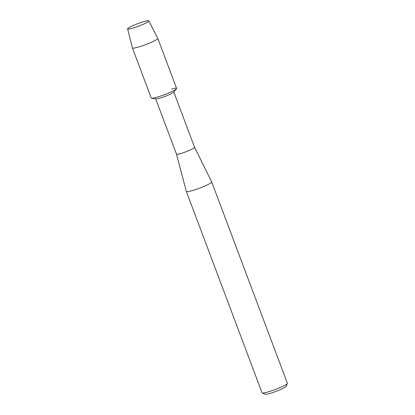<?xml version="1.0" encoding="UTF-8"?>
<svg xmlns="http://www.w3.org/2000/svg" width="415" height="415" viewBox="0 0 415 415"><rect width="100%" height="100%" fill="white"/><g stroke="black" fill="none" stroke-linecap="round" stroke-linejoin="round"><path stroke-width="0.62" d="M134.195 27.681A11.33 1.323 -20.6 0 0 148.575 21.367A11.33 1.323 -20.6 0 0 142.252 22.094A11.33 1.323 -20.6 0 0 131.016 26.518A11.33 1.323 -20.6 0 0 128.116 29.06A11.33 1.323 -20.6 0 0 134.195 27.681A11.33 1.323 -20.6 0 0 148.575 21.367A11.33 1.323 -20.6 0 0 148.824 20.885A11.33 1.323 -20.6 0 0 142.252 22.094A11.33 1.323 -20.6 0 0 127.613 28.858A11.33 1.323 -20.6 0 0 128.116 29.06A11.33 1.323 -20.6 0 0 134.195 27.681M127.613 28.858L132.395 47.901A13.555 1.582 -20.6 0 0 132.401 47.922L151.21 97.971A13.555 1.582 -20.6 0 0 159.085 96.545A13.555 1.582 -20.6 0 1 151.589 98.173L155.905 98.832A9.67 1.126 -20.6 0 0 161.248 97.67A9.67 1.126 -20.6 0 0 173.626 92.172L176.437 88.831A13.555 1.582 -20.6 0 0 171.634 89.002M132.401 47.922A13.555 1.582 -20.6 0 0 140.27 46.496A13.555 1.582 -20.6 0 0 157.778 38.382L176.588 88.431A13.555 1.582 -20.6 0 1 159.085 96.545A13.555 1.582 -20.6 0 0 176.437 88.831M155.677 98.796L176.474 154.131A9.67 1.126 -20.6 0 0 176.474 154.131A9.67 1.126 -20.6 0 0 182.086 153.114A9.67 1.126 -20.6 0 0 194.573 147.325A9.67 1.126 -20.6 0 0 194.568 147.315M176.468 154.126L186.361 191.429A13.534 1.577 -20.6 0 0 186.366 191.445A13.534 1.577 -20.6 0 0 194.225 190.023A13.534 1.577 -20.6 0 0 211.707 181.92A13.534 1.577 -20.6 0 0 211.702 181.905L194.573 147.32L173.776 91.995M186.366 191.445L262.047 392.792A13.534 1.577 -20.6 0 0 262.202 392.932A13.534 1.577 -20.6 0 0 269.911 391.371A13.534 1.577 -20.6 0 0 287.367 383.476A13.534 1.577 -20.6 0 0 287.388 383.268L211.707 181.92M262.202 392.932L265.159 394.25A11.215 1.307 -20.6 0 0 271.545 392.953A11.215 1.307 -20.6 0 0 286.008 386.412L287.367 383.476M157.778 38.382A13.555 1.582 -20.6 0 0 157.767 38.362L148.824 20.885"/></g></svg>
